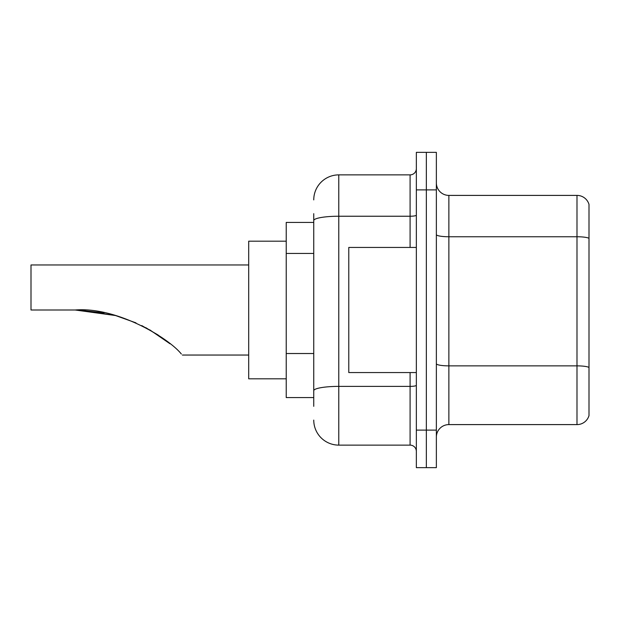 <?xml version="1.0" encoding="UTF-8"?>
<svg xmlns="http://www.w3.org/2000/svg" width="620" height="620" viewBox="0 0 620 620"><rect width="100%" height="100%" fill="white"/><g stroke="black" fill="none" stroke-linecap="round" stroke-linejoin="round"><path stroke-width="0.93" d="M313.751 244.683L313.751 213.667L313.751 222.425L286.231 222.425L286.231 397.575L313.751 397.575M313.751 406.332L313.751 213.667M416.346 430.11L416.346 467.643L426.351 467.643L426.351 430.11L426.351 467.643L436.364 467.643L436.364 430.11L426.351 430.11L426.351 189.891L426.351 430.11L416.346 430.11L416.346 189.891L426.351 189.891L426.351 152.357L426.351 189.891L436.364 189.891L436.364 430.11M436.364 189.891L436.364 152.357L416.346 152.357L416.346 189.891M313.751 199.904A25.025 25.025 0 0 1 338.776 174.879L338.776 445.121L410.091 445.121L410.091 372.558M338.776 174.879L410.091 174.879A6.254 6.254 0 0 0 416.346 168.625M313.751 395.079L313.751 362.281M416.346 451.375A6.254 6.254 0 0 0 410.091 445.121M338.776 445.121A25.025 25.025 0 0 1 313.751 420.096M436.364 437.115A12.509 12.509 0 0 1 448.872 424.599L576.988 424.599L576.988 195.401L448.872 195.401A12.509 12.509 0 0 1 436.364 182.885A12.509 12.509 0 0 0 448.872 195.401L448.872 424.599M589 204.406A12.509 12.509 0 0 0 576.988 195.401A12.509 12.509 0 0 1 589 204.406L589 415.594A12.509 12.509 0 0 1 576.988 424.599M115.552 315.541L135.989 322.873L115.552 315.541L80.902 310.108L115.552 315.541L75.16 310C116.335 306.59 168.105 337.544 181.319 353.974C182.737 355.392 182.737 355.392 181.319 353.974M141.763 325.585L158.108 334.994L141.763 325.585M286.231 241.188L248.697 241.188L248.697 378.812L286.231 378.812M248.697 264.957L31 264.957L31 310L75.16 310M77.283 310.015L104.137 312.821M145.762 327.639L162.308 337.892L170.035 343.782L149.691 329.809M416.346 247.442L348.781 247.442L348.781 372.558L416.346 372.558M313.751 253.44L286.231 253.44M313.751 353.524L286.231 353.524M416.346 385.299A6.254 1.085 0 0 1 410.091 386.384L338.776 386.384A25.025 4.348 180 0 0 313.751 390.732M313.751 220.581A25.025 4.348 180 0 1 338.776 216.233L410.091 216.233L410.091 174.879M410.091 247.442L410.091 216.233A6.254 1.085 0 0 0 416.346 215.148M589 238.312A12.509 2.17 180 0 0 576.988 236.755L448.872 236.755A12.509 2.17 0 0 1 436.364 234.577M589 367.435A12.509 2.17 180 0 0 576.988 365.87L448.872 365.87A12.509 2.17 -0 0 1 436.364 363.692M182.389 355.043L248.697 355.043"/></g></svg>
